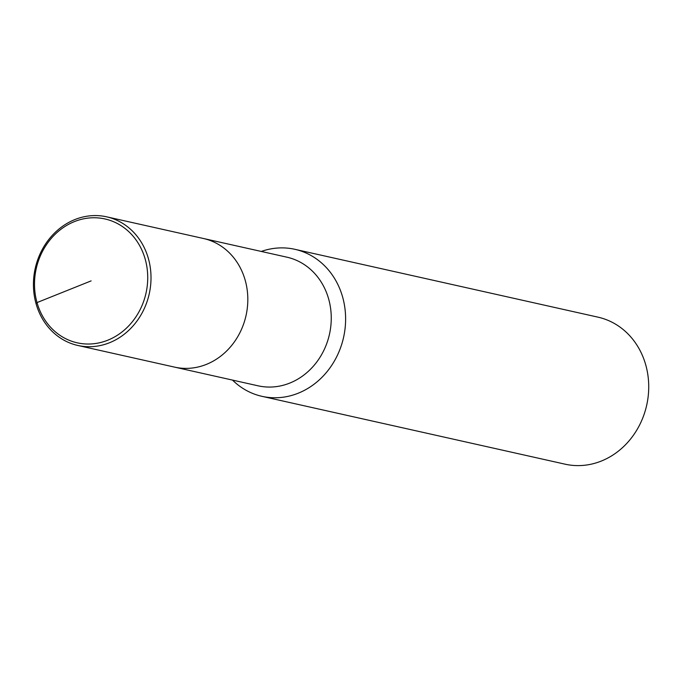 <?xml version="1.0" encoding="UTF-8"?>
<svg xmlns="http://www.w3.org/2000/svg" width="681" height="681" viewBox="0 0 681 681"><rect width="100%" height="100%" fill="white"/><g stroke="black" fill="none" stroke-linecap="round" stroke-linejoin="round"><path stroke-width="1.02" d="M232.493 380.083A75.327 66.755 -77.4 0 0 261.964 396.333A75.327 66.755 -77.4 0 0 327.144 371.562A75.327 66.755 -77.4 0 0 342.637 297.095A75.327 66.755 -77.4 0 0 294.89 249.314A75.327 66.755 -77.4 0 0 261.291 251.442M77.83 345.463L174.634 367.136A65.912 58.413 -77.4 0 0 231.659 345.463A65.912 58.413 -77.4 0 0 245.211 280.3A65.912 58.413 -77.4 0 1 231.659 345.463A65.912 58.413 -77.4 0 1 174.625 367.136L258.073 385.812A65.912 58.413 -77.4 0 0 315.099 364.139A65.912 58.413 -77.4 0 0 328.651 298.976A65.912 58.413 -77.4 0 0 286.871 257.171L106.619 216.822A65.912 58.413 -77.4 0 0 35.225 268.382A65.912 58.413 -77.4 0 0 77.821 345.463A65.912 58.413 -77.4 0 0 134.847 323.798A65.912 58.413 -77.4 0 0 148.407 258.627A65.912 58.413 -77.4 0 0 106.628 216.822M565.077 464.178A75.327 66.755 -77.4 0 0 630.248 439.415A75.327 66.755 -77.4 0 0 645.75 364.939A75.327 66.755 -77.4 0 0 597.995 317.159L294.882 249.314M245.211 280.3A65.912 58.413 -77.4 0 0 203.432 238.495A65.912 58.413 -77.4 0 1 245.211 280.3M145.215 259.214A63.461 56.242 -77.4 0 0 49.628 240.376A63.461 56.242 -77.4 0 0 78.502 343.088A63.461 56.242 -77.4 0 0 145.215 259.214M91.118 280.895L37.021 302.577L36.042 303.658M565.085 464.178L261.972 396.333"/></g></svg>
